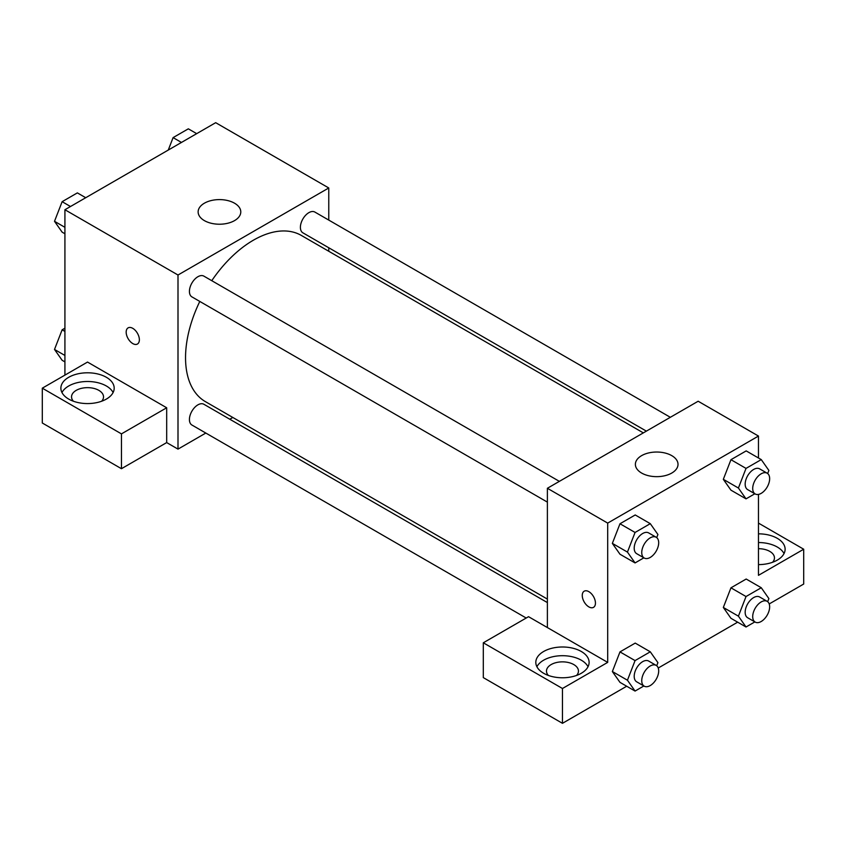 <?xml version="1.0" encoding="UTF-8"?>
<svg xmlns="http://www.w3.org/2000/svg" width="846" height="846" viewBox="0 0 846 846"><rect width="100%" height="100%" fill="white"/><g stroke="black" fill="none" stroke-linecap="round" stroke-linejoin="round"><path stroke-width="1.27" d="M64.92 375.127L64.92 209.734L215.688 122.681L328.766 187.971L328.766 220.097M328.766 247.772L328.766 251.273M204.383 203.199A21.319 12.309 180 0 1 227.616 200.534A21.319 12.309 180 0 1 240.782 211.912A21.319 12.309 180 0 1 219.452 224.222A21.319 12.309 180 0 1 198.133 211.912A21.319 12.309 180 0 1 204.383 203.199M205.811 433.057L177.998 449.12L177.998 275.013L64.92 209.734M177.998 275.013L328.766 187.971M128.106 327.867A9.327 5.383 -120 0 0 126.678 335.344A9.327 5.383 -120 0 0 132.769 343.561A9.327 5.383 60 0 1 126.667 335.344A9.327 5.383 60 0 1 128.095 327.878A9.327 5.383 60 0 1 137.433 333.261A9.327 5.383 60 0 1 137.433 344.036A9.327 5.383 60 0 1 132.759 343.571A9.327 5.383 -120 0 0 137.433 344.026M166.683 407.772L87.529 362.067L42.3 388.177L121.454 433.882L166.683 407.772L166.683 442.585L177.998 449.12M68.685 377.305A26.649 15.387 180 0 1 97.734 373.964A26.649 15.387 180 0 1 114.189 388.177A26.649 15.387 180 0 1 87.529 403.574A26.649 15.387 180 0 1 60.88 388.177A26.649 15.387 180 0 1 68.685 377.305M113.1 392.533A26.649 15.387 0 0 0 68.685 386.009A26.649 15.387 0 0 0 61.97 392.533M73.433 401.237A15.989 9.232 180 0 1 71.54 396.89A15.989 9.232 180 0 1 81.417 388.356A15.989 9.232 180 0 1 98.845 390.355A15.989 9.232 180 0 1 103.519 396.89A15.989 9.232 180 0 1 101.636 401.237M121.454 433.882L121.454 468.705L166.683 442.585M42.3 388.177L42.3 423L121.454 468.705M232.819 417.469L229.784 419.214M559.375 481.363L203.886 276.134A11.981 6.916 120 0 0 191.905 283.05A11.981 6.916 120 0 0 191.905 296.883L547.383 502.122M547.383 602.585L203.886 404.272A11.981 6.916 120 0 0 194.654 407.476A11.981 6.916 120 0 0 189.419 419.531A11.981 6.916 120 0 0 191.905 425.02L526.201 618.024M670.339 417.3L314.86 212.06A11.981 6.916 120 0 0 305.618 215.275A11.981 6.916 120 0 0 300.393 227.331A11.981 6.916 120 0 0 302.879 232.819L646.376 431.132M643.341 432.888L301.356 235.442A95.947 55.402 120 0 0 211.775 280.682M199.793 301.44A95.947 55.402 120 0 0 185.538 357.71A95.947 55.402 120 0 0 205.409 401.639L547.383 599.084M547.383 627.563L528.539 616.681L483.309 642.791L562.463 688.496L607.692 662.386L547.383 627.563L547.383 488.279L698.162 401.237L758.471 436.06L758.471 457.993M483.309 642.791L483.309 677.614L562.463 723.319L626.696 686.233M658.241 668.023L737.659 622.17M769.204 603.949L803.7 584.036L803.7 549.223L758.471 575.333L758.471 494.424M758.471 548.694A15.989 9.232 180 0 1 769.775 551.391A15.989 9.232 180 0 1 774.46 557.926A15.989 9.232 180 0 1 772.567 562.273M784.031 553.57A26.649 15.387 0 0 0 758.471 542.54M758.471 533.837A26.649 15.387 180 0 1 785.12 549.223A26.649 15.387 180 0 1 758.471 564.61M548.356 675.436A15.989 9.232 180 0 1 546.474 671.09A15.989 9.232 180 0 1 562.463 661.858A15.989 9.232 180 0 1 578.453 671.09A15.989 9.232 180 0 1 576.57 675.436M588.033 666.733A26.649 15.387 0 0 0 543.618 660.208A26.649 15.387 0 0 0 536.903 666.733M543.618 651.505A26.649 15.387 180 0 1 572.668 648.163A26.649 15.387 180 0 1 589.112 662.386A26.649 15.387 180 0 1 562.463 677.773A26.649 15.387 180 0 1 535.814 662.386A26.649 15.387 180 0 1 543.618 651.505M562.463 688.496L562.463 723.319M758.471 523.103L803.7 549.223M746.024 596.536L730.955 587.822L746.183 579.034L730.955 587.822L723.33 607.46L730.955 618.299L723.33 607.46L738.41 616.163L746.024 596.536L761.263 587.737L768.877 598.577L767.671 601.686M754.854 493.768L746.024 498.865L730.955 490.162L723.319 479.344M746.024 498.865L738.41 488.026L746.024 468.398L730.955 459.695L746.183 450.897L730.955 459.695L723.33 479.322L730.955 490.162M643.88 557.831L635.06 562.928L619.981 554.225L612.345 543.407L619.981 523.759L635.219 514.96L619.981 523.759L635.06 532.462L650.288 523.663L657.913 534.503L656.708 537.612M643.88 685.969L635.06 691.066L627.446 680.226L635.06 660.599L619.981 651.896L635.219 643.097L619.981 651.896L612.367 671.523L619.981 682.362L612.345 671.544M607.692 662.386L607.692 523.103L758.471 436.06M671.777 455.645A21.319 12.309 180 0 1 678.016 464.348A21.319 12.309 180 0 1 656.697 476.658A21.319 12.309 180 0 1 635.378 464.348A21.319 12.309 180 0 1 648.533 452.97A21.319 12.309 180 0 1 671.777 455.645M607.692 523.103L547.383 488.279M584.184 591.195A9.327 5.383 -120 0 0 582.767 598.672A9.327 5.383 -120 0 0 588.858 606.889A9.327 5.383 60 0 1 582.757 598.672A9.327 5.383 60 0 1 584.184 591.195A9.327 5.383 60 0 1 593.511 596.578A9.327 5.383 60 0 1 593.511 607.354A9.327 5.383 60 0 1 588.848 606.889A9.327 5.383 -120 0 0 593.522 607.343M635.06 562.928L627.446 552.089L635.06 532.462M656.21 537.273L648.671 532.917A11.981 6.916 120 0 0 639.428 536.131A11.981 6.916 120 0 0 634.204 548.187A11.981 6.916 120 0 0 636.678 553.675L644.218 558.032A11.981 6.916 120 0 0 656.21 551.106A11.981 6.916 120 0 0 656.21 537.273A11.981 6.916 120 0 0 646.968 540.488A11.981 6.916 120 0 0 641.744 552.544A11.981 6.916 120 0 0 644.218 558.032M619.981 554.225L612.367 543.386L627.446 552.089M650.288 523.663L635.219 514.96M746.024 468.398L761.263 459.6L768.877 470.439L767.671 473.549M767.174 473.21L759.634 468.853A11.981 6.916 120 0 0 750.402 472.068A11.981 6.916 120 0 0 745.167 484.124A11.981 6.916 120 0 0 747.653 489.612L755.192 493.958A11.981 6.916 120 0 0 767.174 487.042A11.981 6.916 120 0 0 767.174 473.21A11.981 6.916 120 0 0 757.942 476.414A11.981 6.916 120 0 0 752.707 488.48A11.981 6.916 120 0 0 755.192 493.958M738.41 488.026L723.33 479.322M761.263 459.6L746.183 450.897M635.06 660.599L650.288 651.801L657.913 662.64L656.708 665.749M656.21 665.411L648.671 661.054A11.981 6.916 120 0 0 639.428 664.269A11.981 6.916 120 0 0 634.204 676.324A11.981 6.916 120 0 0 636.678 681.813L644.218 686.169A11.981 6.916 120 0 0 656.21 679.243A11.981 6.916 120 0 0 656.21 665.411A11.981 6.916 120 0 0 646.968 668.615A11.981 6.916 120 0 0 641.744 680.681A11.981 6.916 120 0 0 644.218 686.169M635.06 691.066L619.981 682.362M627.446 680.226L612.367 671.523M650.288 651.801L635.219 643.097M754.854 621.905L746.024 627.002L738.41 616.163M767.174 601.347L759.634 596.99A11.981 6.916 120 0 0 750.402 600.205A11.981 6.916 120 0 0 745.167 612.261A11.981 6.916 120 0 0 747.653 617.749L755.192 622.096A11.981 6.916 120 0 0 767.174 615.179A11.981 6.916 120 0 0 767.174 601.347A11.981 6.916 120 0 0 757.942 604.552A11.981 6.916 120 0 0 752.707 616.607A11.981 6.916 120 0 0 755.192 622.096M746.024 627.002L730.955 618.299M761.263 587.737L746.183 579.034M64.92 233.76L62.128 232.153L54.504 221.314L62.128 201.686L77.356 192.888L85.721 197.721M64.92 227.32L54.504 221.314M70.493 206.509L62.128 201.686M168.259 150.07L173.092 137.612L188.33 128.825L196.695 133.647M181.456 142.445L173.092 137.612M64.92 361.898L62.128 360.28L54.504 349.451L62.128 329.813L64.92 328.206M64.92 355.457L54.504 349.451M64.92 331.431L62.128 329.813"/></g></svg>
